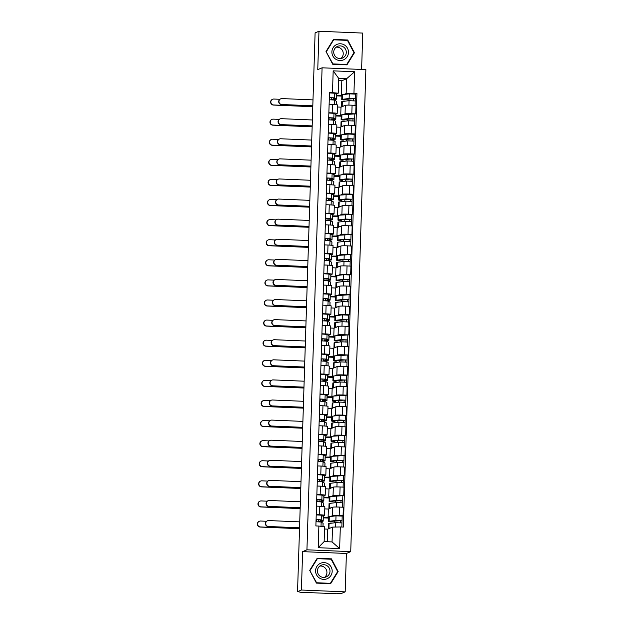 <?xml version="1.0" encoding="UTF-8"?>
<svg xmlns="http://www.w3.org/2000/svg" width="625" height="625" viewBox="0 0 625 625"><rect width="100%" height="100%" fill="white"/><g stroke="black" fill="none" stroke-linecap="round" stroke-linejoin="round"><path stroke-width="0.94" d="M361.609 69.453L362.75 33.078L318.969 31.25L315.102 32.883L297.547 591.664L301.406 590.031L345.188 591.859L346.398 553.469L350.727 551.641L365.875 69.633L322.086 67.805L306.938 549.812L302.609 551.641L301.406 590.031M345.188 591.859L341.328 593.492L336.508 593.75L300.383 592.242L298.203 591.688M318.969 31.25L317.758 69.633L322.086 67.805M298.227 591.688L297.547 591.664M330.555 516.508L332.422 515.719A5.945 0.406 1.8 0 1 339.188 515.586L343.078 515.742L343.344 507.242L339.453 507.078A5.945 0.406 -178.2 0 0 332.688 507.211L328.359 509.047L324.773 508.898M323.297 517.344L328.617 517.32M324.578 515.328L324.844 506.828A5.945 0.406 -178.2 0 0 319.797 506.258L319.531 514.766A5.945 0.406 1.8 0 1 324.578 515.328A5.945 0.406 1.8 0 1 324.508 515.383L322.789 516.109M319.531 514.766L316.227 514.625M328.594 518.078L323.281 517.859M342.188 516.125L343.078 515.742M319.797 506.258L316.492 506.125M331.188 496.414L333.055 495.625A5.945 0.406 1.8 0 1 339.82 495.492L343.711 495.648L343.977 487.148L340.086 486.984A5.945 0.406 -178.2 0 0 333.32 487.117L328.992 488.953L325.406 488.797M323.922 497.25L329.25 497.227M316.859 494.531L320.156 494.664A5.945 0.406 1.8 0 1 325.203 495.234A5.945 0.406 1.8 0 1 325.141 495.289L323.422 496.016M329.227 497.984L323.906 497.766M332.445 501.156L332.422 501.789L331.195 501.828A7.75 0.531 1.8 0 1 329.117 501.398L329.266 496.766A7.75 0.531 1.8 0 1 329.93 496.57L343.711 495.648M325.203 495.234L325.477 486.727A5.945 0.406 -178.2 0 0 320.43 486.164L317.125 486.031M331.82 476.32L333.688 475.523A5.945 0.406 1.8 0 1 340.445 475.391L344.344 475.555L344.609 467.055L340.719 466.891A5.945 0.406 -178.2 0 0 333.953 467.023L329.625 468.859L326.039 468.703M324.555 477.156L329.883 477.133M317.492 474.438L320.789 474.57A5.945 0.406 1.8 0 1 325.836 475.141A5.945 0.406 1.8 0 1 325.773 475.195L324.055 475.922M329.859 477.891L324.539 477.672M333.078 481.062L333.055 481.695L331.828 481.734A7.75 0.531 1.8 0 1 329.75 481.305L329.898 476.664A7.75 0.531 1.8 0 1 330.562 476.477L344.344 475.555M325.836 475.141L326.102 466.633A5.945 0.406 -178.2 0 0 321.055 466.07L317.758 465.938M332.445 456.219L334.312 455.43A5.945 0.406 1.8 0 1 341.078 455.297L344.977 455.461L345.242 446.961L341.352 446.797A5.945 0.406 -178.2 0 0 334.586 446.93L330.258 448.758L326.672 448.609M325.188 457.062L330.516 457.039M318.125 454.344L321.422 454.477A5.945 0.406 1.8 0 1 326.469 455.047A5.945 0.406 1.8 0 1 326.398 455.102L324.688 455.828M330.492 457.797L325.172 457.578M333.703 460.969L333.688 461.602L332.461 461.641A7.75 0.531 1.8 0 1 330.383 461.211L330.531 456.57A7.75 0.531 1.8 0 1 331.195 456.375L344.977 455.461M326.469 455.047L326.734 446.539A5.945 0.406 -178.2 0 0 321.688 445.977L318.391 445.836M333.078 436.125L334.945 435.336A5.945 0.406 1.8 0 1 341.711 435.203L345.609 435.367L345.875 426.867L341.977 426.703A5.945 0.406 -178.2 0 0 335.211 426.836L330.891 428.664L327.305 428.516M325.82 436.969L331.148 436.945M318.75 434.25L322.055 434.383A5.945 0.406 1.8 0 1 327.102 434.945A5.945 0.406 1.8 0 1 327.031 435.008L325.32 435.734M331.125 437.703L325.805 437.484M334.336 440.875L334.32 441.508L333.086 441.547A7.75 0.531 1.8 0 1 331.016 441.117L331.164 436.477A7.75 0.531 1.8 0 1 331.828 436.281L345.609 435.367M327.102 434.945L327.367 426.445A5.945 0.406 -178.2 0 0 322.32 425.883L319.023 425.742M333.711 416.031L335.578 415.242A5.945 0.406 1.8 0 1 342.344 415.109L346.234 415.273L346.508 406.773L342.609 406.609A5.945 0.406 -178.2 0 0 335.844 406.742L331.516 408.57L327.938 408.422M326.453 416.875L331.781 416.852M319.383 414.148L322.688 414.289A5.945 0.406 1.8 0 1 327.734 414.852A5.945 0.406 1.8 0 1 327.664 414.914L325.953 415.641M331.75 417.609L326.438 417.391M345.352 415.648L346.234 415.273M327.734 414.852L328 406.352A5.945 0.406 -178.2 0 0 322.953 405.789L319.648 405.648M334.344 395.938L336.211 395.148A5.945 0.406 1.8 0 1 342.977 395.016L346.867 395.18L347.133 386.68L343.242 386.516A5.945 0.406 -178.2 0 0 336.477 386.648L332.148 388.477L328.562 388.328M327.086 396.781L332.406 396.758M320.016 394.055L323.32 394.195A5.945 0.406 1.8 0 1 328.367 394.758A5.945 0.406 1.8 0 1 328.297 394.82L326.578 395.547M332.383 397.516L327.07 397.289M335.602 400.688L335.578 401.32L334.352 401.359A7.75 0.531 1.8 0 1 332.281 400.93L332.422 396.289A7.75 0.531 1.8 0 1 333.086 396.094L346.867 395.18M328.367 394.758L328.633 386.258A5.945 0.406 -178.2 0 0 323.586 385.695L320.281 385.555M334.977 375.844L336.844 375.055A5.945 0.406 1.8 0 1 343.609 374.922L347.5 375.086L347.766 366.586L343.875 366.422A5.945 0.406 -178.2 0 0 337.109 366.555L332.781 368.383L329.195 368.234M327.711 376.688L333.039 376.664M320.648 373.961L323.945 374.102A5.945 0.406 1.8 0 1 328.992 374.664A5.945 0.406 1.8 0 1 328.93 374.727L327.211 375.453M333.016 377.422L327.695 377.195M346.609 375.461L347.5 375.086M328.992 374.664L329.266 366.164A5.945 0.406 -178.2 0 0 324.219 365.602L320.914 365.461M335.609 355.75L337.477 354.961A5.945 0.406 1.8 0 1 344.234 354.828L348.133 354.992L348.398 346.492L344.508 346.328A5.945 0.406 -178.2 0 0 337.742 346.461L333.414 348.289L329.828 348.141M328.344 356.594L333.672 356.57M321.281 353.867L324.578 354.008A5.945 0.406 1.8 0 1 329.625 354.57A5.945 0.406 1.8 0 1 329.562 354.633L327.844 355.352M333.648 357.328L328.328 357.102M336.867 360.5L336.844 361.125L335.617 361.172A7.75 0.531 1.8 0 1 333.539 360.742L333.688 356.102A7.75 0.531 1.8 0 1 334.352 355.906L348.133 354.992M329.625 354.57L329.891 346.07A5.945 0.406 -178.2 0 0 324.844 345.508L321.547 345.367M336.234 335.656L338.102 334.867A5.945 0.406 1.8 0 1 344.867 334.734L348.766 334.898L349.031 326.398L345.141 326.234A5.945 0.406 -178.2 0 0 338.375 326.367L334.047 328.195L330.461 328.047M328.977 336.492L334.305 336.477M321.914 333.773L325.211 333.914A5.945 0.406 1.8 0 1 330.258 334.477A5.945 0.406 1.8 0 1 330.188 334.539L328.477 335.258M334.281 337.234L328.961 337.008M337.492 340.406L337.477 341.031L336.25 341.078A7.75 0.531 1.8 0 1 334.172 340.641L334.32 336.008A7.75 0.531 1.8 0 1 334.984 335.812L348.766 334.898M330.258 334.477L330.523 325.977A5.945 0.406 -178.2 0 0 325.477 325.414L322.18 325.273M336.867 315.562L338.734 314.773A5.945 0.406 1.8 0 1 345.5 314.641L349.391 314.805L349.664 306.297L345.766 306.141A5.945 0.406 -178.2 0 0 339 306.273L334.672 308.102L331.094 307.953M329.609 316.398L334.938 316.383M322.539 313.68L325.844 313.82A5.945 0.406 1.8 0 1 330.891 314.383A5.945 0.406 1.8 0 1 330.82 314.438L329.109 315.164M334.914 317.141L329.594 316.914M348.508 315.18L349.391 314.805M330.891 314.383L331.156 305.883A5.945 0.406 -178.2 0 0 326.109 305.32L322.812 305.18M337.5 295.469L339.367 294.68A5.945 0.406 1.8 0 1 346.133 294.547L350.023 294.711L350.297 286.203L346.398 286.047A5.945 0.406 -178.2 0 0 339.633 286.172L335.305 288.008L331.727 287.859M330.242 296.305L335.562 296.281M323.172 293.586L326.477 293.727A5.945 0.406 1.8 0 1 331.523 294.289A5.945 0.406 1.8 0 1 331.453 294.344L329.742 295.07M335.539 297.039L330.227 296.82M338.758 300.219L338.742 300.844L337.508 300.883A7.75 0.531 1.8 0 1 335.438 300.453L335.578 295.82A7.75 0.531 1.8 0 1 336.242 295.625L350.023 294.711M331.523 294.289L331.789 285.789A5.945 0.406 -178.2 0 0 326.742 285.219L323.438 285.086M338.133 275.375L340 274.586A5.945 0.406 1.8 0 1 346.766 274.453L350.656 274.609L350.922 266.109L347.031 265.945A5.945 0.406 -178.2 0 0 340.266 266.078L335.938 267.914L332.352 267.766M330.875 276.211L336.195 276.188M323.805 273.492L327.109 273.633A5.945 0.406 1.8 0 1 332.156 274.195A5.945 0.406 1.8 0 1 332.086 274.25L330.367 274.977M336.172 276.945L330.859 276.727M349.766 274.992L350.656 274.609M332.156 274.195L332.422 265.695A5.945 0.406 -178.2 0 0 327.375 265.125L324.07 264.992M338.766 255.281L340.633 254.492A5.945 0.406 1.8 0 1 347.398 254.359L351.289 254.516L351.555 246.016L347.664 245.852A5.945 0.406 -178.2 0 0 340.898 245.984L336.57 247.82L332.984 247.664M331.5 256.117L336.828 256.094M324.438 253.398L327.734 253.531A5.945 0.406 1.8 0 1 332.781 254.102A5.945 0.406 1.8 0 1 332.719 254.156L331 254.883M336.805 256.852L331.484 256.633M340.023 260.023L340 260.656L338.773 260.695A7.75 0.531 1.8 0 1 336.695 260.266L336.844 255.633A7.75 0.531 1.8 0 1 337.508 255.437L351.289 254.516M332.781 254.102L333.055 245.594A5.945 0.406 -178.2 0 0 328.008 245.031L324.703 244.898M339.398 235.188L341.266 234.391A5.945 0.406 1.8 0 1 348.023 234.258L351.922 234.422L352.188 225.922L348.297 225.758A5.945 0.406 -178.2 0 0 341.531 225.891L337.203 227.727L333.617 227.57M332.133 236.023L337.461 236M325.07 233.305L328.367 233.438A5.945 0.406 1.8 0 1 333.414 234.008A5.945 0.406 1.8 0 1 333.352 234.063L331.633 234.789M337.438 236.758L332.117 236.539M340.656 239.93L340.633 240.562L339.406 240.602A7.75 0.531 1.8 0 1 337.328 240.172L337.477 235.531A7.75 0.531 1.8 0 1 338.141 235.344L351.922 234.422M333.414 234.008L333.68 225.5A5.945 0.406 -178.2 0 0 328.633 224.938L325.336 224.805M340.023 215.086L341.891 214.297A5.945 0.406 1.8 0 1 348.656 214.164L352.555 214.328L352.82 205.828L348.922 205.664A5.945 0.406 -178.2 0 0 342.164 205.797L337.836 207.625L334.25 207.477M332.766 215.93L338.094 215.906M325.703 213.211L329 213.344A5.945 0.406 1.8 0 1 334.047 213.914A5.945 0.406 1.8 0 1 333.977 213.969L332.266 214.695M338.07 216.664L332.75 216.445M341.281 219.836L341.266 220.469L340.039 220.508A7.75 0.531 1.8 0 1 337.961 220.078L338.109 215.438A7.75 0.531 1.8 0 1 338.773 215.242L352.555 214.328M334.047 213.914L334.312 205.406A5.945 0.406 -178.2 0 0 329.266 204.844L325.969 204.703M340.656 194.992L342.523 194.203A5.945 0.406 1.8 0 1 349.289 194.07L353.18 194.234L353.453 185.734L349.555 185.57A5.945 0.406 -178.2 0 0 342.789 185.703L338.461 187.531L334.883 187.383M333.398 195.836L338.727 195.812M326.328 193.117L329.633 193.25A5.945 0.406 1.8 0 1 334.68 193.812A5.945 0.406 1.8 0 1 334.609 193.875L332.898 194.602M338.703 196.57L333.383 196.352M341.914 199.742L341.898 200.375L340.664 200.414A7.75 0.531 1.8 0 1 338.594 199.984L338.742 195.344A7.75 0.531 1.8 0 1 339.406 195.148L353.18 194.234M334.68 193.812L334.945 185.312A5.945 0.406 -178.2 0 0 329.898 184.75L326.602 184.609M341.289 174.898L343.156 174.109A5.945 0.406 1.8 0 1 349.922 173.977L353.812 174.141L354.086 165.641L350.188 165.477A5.945 0.406 -178.2 0 0 343.422 165.609L339.094 167.438L335.516 167.289M334.031 175.742L339.352 175.719M326.961 173.016L330.266 173.156A5.945 0.406 1.8 0 1 335.312 173.719A5.945 0.406 1.8 0 1 335.242 173.781L333.531 174.508M339.328 176.477L334.016 176.258M352.93 174.516L353.812 174.141M335.312 173.719L335.578 165.219A5.945 0.406 -178.2 0 0 330.531 164.656L327.227 164.516M341.922 154.805L343.789 154.016A5.945 0.406 1.8 0 1 350.555 153.883L354.445 154.047L354.711 145.547L350.82 145.383A5.945 0.406 -178.2 0 0 344.055 145.516L339.727 147.344L336.141 147.195M334.664 155.648L339.984 155.625M327.594 152.922L330.898 153.062A5.945 0.406 1.8 0 1 335.938 153.625A5.945 0.406 1.8 0 1 335.875 153.688L334.156 154.414M339.961 156.383L334.648 156.156M343.18 159.555L343.156 160.188L341.93 160.227A7.75 0.531 1.8 0 1 339.859 159.797L340 155.156A7.75 0.531 1.8 0 1 340.664 154.961L354.445 154.047M335.938 153.625L336.211 145.125A5.945 0.406 -178.2 0 0 331.164 144.562L327.859 144.422M342.555 134.711L344.422 133.922A5.945 0.406 1.8 0 1 351.188 133.789L355.078 133.953L355.344 125.453L351.453 125.289A5.945 0.406 -178.2 0 0 344.688 125.422L340.359 127.25L336.773 127.102M335.289 135.555L340.617 135.531M328.227 132.828L331.523 132.969A5.945 0.406 1.8 0 1 336.57 133.531A5.945 0.406 1.8 0 1 336.508 133.594L334.789 134.32M340.594 136.289L335.273 136.062M354.188 134.328L355.078 133.953M336.57 133.531L336.844 125.031A5.945 0.406 -178.2 0 0 331.797 124.469L328.492 124.328M343.188 114.617L345.055 113.828A5.945 0.406 1.8 0 1 351.812 113.695L355.711 113.859L355.977 105.359L352.086 105.195A5.945 0.406 -178.2 0 0 345.32 105.328L340.992 107.156L337.406 107.008M335.922 115.461L341.25 115.438M328.859 112.734L332.156 112.875A5.945 0.406 1.8 0 1 337.203 113.437A5.945 0.406 1.8 0 1 337.141 113.5L335.422 114.219M341.227 116.195L335.906 115.969M344.445 119.367L344.422 119.992L343.195 120.039A7.75 0.531 1.8 0 1 341.117 119.609L341.266 114.969A7.75 0.531 1.8 0 1 341.93 114.773L355.711 113.859M337.203 113.437L337.469 104.938A5.945 0.406 -178.2 0 0 332.422 104.375L329.125 104.234M340.727 115.656L340.992 107.156M340.094 135.75L340.359 127.25M339.461 155.844L339.727 147.344M338.828 175.938L339.094 167.438M338.195 196.039L338.461 187.531M337.562 216.133L337.836 207.625M336.938 236.227L337.203 227.727M336.305 256.32L336.57 247.82M335.672 276.414L335.938 267.914M335.039 296.508L335.305 288.008M334.406 316.602L334.672 308.102M333.773 336.695L334.047 328.195M333.148 356.789L333.414 348.289M332.516 376.883L332.781 368.383M331.883 396.977L332.148 388.477M331.25 417.07L331.516 408.57M330.617 437.172L330.891 428.664M329.984 457.266L330.258 448.758M329.359 477.359L329.625 468.859M328.727 497.453L328.992 488.953M328.094 517.547L328.359 509.047M332.523 527.109L340.32 526.961L339.641 548.602L318.195 547.703L318.875 526.062L324.609 526.781L324.141 541.594L332.055 541.922L332.523 527.109L327.727 529.141L324.539 529.008M327.336 541.727L327.727 529.141M336.555 95.359L341.352 95.562L341.82 80.75L346.617 78.727L338.703 78.391L338.234 93.203L329.5 92.359L315.875 525.938L318.875 526.062M332.5 92.484L333.18 70.852L354.625 71.742L353.945 93.383L346.148 93.539L346.617 78.727L354.625 71.742M340.32 526.961L343.32 527.086L356.945 93.508L353.945 93.383M350.727 551.641L306.938 549.812M346.398 553.469L302.609 551.641M317.203 558.25L309.703 570.383L316.422 583.109L330.648 583.703L338.148 571.57L331.43 558.844L317.203 558.25M333.508 39.406L326.008 51.539L332.727 64.266L346.953 64.859L354.453 52.727L347.734 40L333.508 39.406M341.82 80.75L338.633 80.617M341.352 95.562L341.883 95.344M343.812 94.523L346.148 93.539M338.234 93.203L336.055 94.125M345.07 99.273L345.055 99.898L343.828 99.945A7.75 0.531 1.8 0 1 341.75 99.508L341.898 94.875A7.75 0.531 1.8 0 1 342.562 94.68L349.273 93.844L355.453 94.125L356.945 93.508M334.758 520.891L334.695 522.789M341.859 96.102L336.539 95.875M335.391 500.789L335.328 502.695M336.023 480.695L335.961 482.602M336.656 460.602L336.594 462.508M337.281 440.508L337.227 442.414M337.914 420.414L337.859 422.32M338.547 400.32L338.484 402.227M339.18 380.227L339.117 382.125M339.812 360.133L339.75 362.031M340.445 340.039L340.383 341.938M341.07 319.945L341.016 321.844M341.703 299.852L341.648 301.75M342.336 279.758L342.273 281.656M342.969 259.656L342.906 261.562M343.602 239.562L343.539 241.469M344.227 219.469L344.172 221.375M344.859 199.375L344.805 201.281M345.492 179.281L345.43 181.188M346.125 159.188L346.062 161.094M346.758 139.094L346.695 140.992M347.391 119L347.328 120.898M348.016 98.906L347.961 100.805M339.641 548.602L332.055 541.922M318.195 547.703L324.141 541.594M338.703 78.391L333.18 70.852M330.625 559.219L316.977 558.617M330.617 559.188L331.43 558.844M337.5 571.852L338.148 571.57M346.938 40.367L333.281 39.773M346.922 40.344L347.734 40M353.805 53L354.453 52.727M299.547 527.906A6.523 0.453 1.8 0 1 299.492 527.906L268.281 526.602A2.969 2.93 -112.9 0 1 267.219 520.898L267.469 520.797A2.969 2.93 67.1 0 0 268.531 526.492L299.555 527.789M299.742 521.867L268.719 520.57A2.969 2.93 67.1 0 0 267.469 520.797M318.492 519.688L318.445 521.328A6.07 0.422 -178.2 0 0 321.5 521.055A6.07 0.422 -178.2 0 0 321.453 521.008L319.547 519.812L316.07 519.695M318.445 521.328L319.281 521.453A7.75 0.531 -178.2 0 0 323.18 521.109A7.75 0.531 -178.2 0 0 323.125 521.047L321.219 519.852L316.07 519.539M323.18 521.109L323.32 516.477A7.75 0.531 -178.2 0 0 323.273 516.406L321.359 515.211L316.219 514.898M316.414 521.719L316.477 519.711M323.008 526.578L323.109 523.305A7.75 0.531 -178.2 0 0 323.055 523.234L321.148 522.039L316.008 521.727M299.523 528.695L260.188 527.055A2.969 2.93 -112.9 0 1 259.125 521.359L259.383 521.25A2.969 2.93 67.1 0 0 260.445 526.953L299.523 528.586M266.578 521.273L260.633 521.023A2.969 2.93 67.1 0 0 259.383 521.25M329.055 528.578A7.75 0.531 1.8 0 1 328.273 528.32L328.422 523.68A7.75 0.531 1.8 0 1 329.086 523.492L335.797 522.656L341.977 522.938L341.852 527.023M328.273 528.32A7.75 0.531 1.8 0 1 328.938 528.125L330.617 527.914M331.812 521.25L331.789 521.883A6.07 0.422 1.8 0 1 330.164 521.547A6.07 0.422 1.8 0 1 330.688 521.391L340.367 520.695L340.289 522.688M340.352 520.68L342.008 520.781L341.945 522.906M331.789 521.883L330.562 521.922A7.75 0.531 1.8 0 1 328.492 521.492A7.75 0.531 1.8 0 1 329.156 521.297L335.867 520.461L342.008 520.781M328.492 521.492L328.633 516.859A7.75 0.531 1.8 0 1 329.297 516.664L336.016 515.828L342.188 516.109L342.047 520.75M300.18 507.812A6.523 0.453 1.8 0 1 300.125 507.812L268.914 506.508A2.969 2.93 -112.9 0 1 267.852 500.805L268.102 500.703A2.969 2.93 67.1 0 0 269.164 506.398L300.188 507.695M300.367 501.773L269.352 500.477A2.969 2.93 67.1 0 0 268.102 500.703M319.125 499.594L319.078 501.234A6.07 0.422 -178.2 0 0 322.125 500.961A6.07 0.422 -178.2 0 0 322.086 500.914L320.18 499.719L316.703 499.602M319.078 501.234L319.906 501.359A7.75 0.531 -178.2 0 0 323.805 501.016A7.75 0.531 -178.2 0 0 323.758 500.953L321.852 499.758L316.703 499.445M323.805 501.016L323.953 496.383A7.75 0.531 -178.2 0 0 323.898 496.312L321.992 495.117L316.852 494.805M317.047 501.625L317.109 499.617M323.633 506.539L323.742 503.203A7.75 0.531 -178.2 0 0 323.688 503.141L321.781 501.945L316.633 501.633M300.812 487.719A6.523 0.453 1.8 0 1 300.758 487.719L269.547 486.414A2.969 2.93 -112.9 0 1 268.477 480.711L268.734 480.609A2.969 2.93 67.1 0 0 269.797 486.305L300.812 487.602M301 481.672L269.984 480.383A2.969 2.93 67.1 0 0 268.734 480.609M319.758 479.5L319.703 481.141A6.07 0.422 -178.2 0 0 322.758 480.867A6.07 0.422 -178.2 0 0 322.719 480.82L320.812 479.625L317.328 479.508M319.703 481.141L320.539 481.266A7.75 0.531 -178.2 0 0 324.438 480.922A7.75 0.531 -178.2 0 0 324.391 480.859L322.477 479.664L317.336 479.352M324.438 480.922L324.586 476.289A7.75 0.531 -178.2 0 0 324.531 476.219L322.625 475.023L317.484 474.711M317.68 481.531L317.742 479.523M324.266 486.445L324.367 483.109A7.75 0.531 -178.2 0 0 324.32 483.047L322.414 481.852L317.266 481.539M327.805 578.422A8.398 8.281 67.1 0 0 331.203 567.109A8.398 8.281 67.1 0 0 319.969 563.57A8.398 8.281 67.1 0 0 316.57 574.883A8.398 8.281 67.1 0 0 327.805 578.422M326.68 576.688A6.359 6.273 67.1 0 0 329.375 568.375A6.359 6.273 67.1 0 0 320.742 565.445A6.359 6.273 67.1 0 0 318.047 573.766A6.359 6.273 67.1 0 0 326.68 576.688M324.57 577.359A6.359 6.273 67.1 0 0 319.797 566.07M310.109 570.422L317.375 558.664L331.156 559.234L337.672 571.57L330.398 583.328L316.617 582.75L309.789 570.555M330.398 583.328L316.422 583.102M316.797 558.906L317.375 558.664M344.117 59.57A8.398 8.281 67.1 0 0 347.508 48.258A8.398 8.281 67.1 0 0 336.273 44.719A8.398 8.281 67.1 0 0 332.875 56.031A8.398 8.281 67.1 0 0 344.117 59.57M342.984 57.844A6.359 6.273 67.1 0 0 345.68 49.523A6.359 6.273 67.1 0 0 337.047 46.602A6.359 6.273 67.1 0 0 334.352 54.914A6.359 6.273 67.1 0 0 342.984 57.844M340.875 58.516A6.359 6.273 67.1 0 0 336.102 47.219M326.414 51.57L333.68 39.812L347.461 40.391L353.977 52.719L346.703 64.477L332.922 63.906L326.094 51.703M346.703 64.477L332.727 64.258M333.102 40.055L333.68 39.812M300.156 508.602L260.82 506.961A2.969 2.93 -112.9 0 1 259.758 501.266L260.008 501.156A2.969 2.93 67.1 0 0 261.078 506.852L300.156 508.484M267.211 501.18L261.258 500.93A2.969 2.93 67.1 0 0 260.008 501.156M329.68 508.484A7.75 0.531 1.8 0 1 328.906 508.227L329.055 503.586A7.75 0.531 1.8 0 1 329.719 503.391L336.43 502.555L342.609 502.844L342.469 507.211M328.906 508.227A7.75 0.531 1.8 0 1 329.57 508.031L331.25 507.82M332.422 501.789A6.07 0.422 1.8 0 1 330.797 501.453A6.07 0.422 1.8 0 1 331.32 501.297L341 500.602L340.922 502.594M329.117 501.398A7.75 0.531 1.8 0 1 329.781 501.203L336.5 500.367L342.68 500.656L342.57 502.805M340.984 500.586L342.641 500.688M300.789 488.508L261.453 486.867A2.969 2.93 -112.9 0 1 260.391 481.172L260.641 481.062A2.969 2.93 67.1 0 0 261.703 486.758L300.789 488.391M267.844 481.086L261.891 480.836A2.969 2.93 67.1 0 0 260.641 481.062M330.312 488.391A7.75 0.531 1.8 0 1 329.539 488.133L329.68 483.492A7.75 0.531 1.8 0 1 330.344 483.297L337.062 482.461L343.242 482.75L343.102 487.117M329.539 488.133A7.75 0.531 1.8 0 1 330.203 487.937L331.883 487.727M333.055 481.695A6.07 0.422 1.8 0 1 331.43 481.359A6.07 0.422 1.8 0 1 331.953 481.203L341.633 480.508L341.547 482.5M329.75 481.305A7.75 0.531 1.8 0 1 330.414 481.109L337.133 480.273L343.305 480.555L343.203 482.711M341.609 480.492L343.273 480.594M301.445 467.625A6.523 0.453 1.8 0 1 301.391 467.617L270.18 466.32A2.969 2.93 -112.9 0 1 269.109 460.617L269.367 460.508A2.969 2.93 67.1 0 0 270.43 466.211L301.445 467.508M301.633 461.578L270.617 460.281A2.969 2.93 67.1 0 0 269.367 460.508M320.391 459.406L320.336 461.039A6.07 0.422 -178.2 0 0 323.391 460.773A6.07 0.422 -178.2 0 0 323.352 460.727L321.445 459.531L317.961 459.414M320.336 461.039L321.172 461.172A7.75 0.531 -178.2 0 0 325.07 460.828A7.75 0.531 -178.2 0 0 325.016 460.766L323.109 459.57L317.969 459.258M325.07 460.828L325.219 456.187A7.75 0.531 -178.2 0 0 325.164 456.125L323.258 454.93L318.109 454.617M318.312 461.438L318.375 459.43M324.898 466.352L325 463.016A7.75 0.531 -178.2 0 0 324.953 462.953L323.039 461.758L317.898 461.445M302.078 447.531A6.523 0.453 1.8 0 1 302.016 447.523L270.805 446.227A2.969 2.93 -112.9 0 1 269.742 440.523L269.992 440.414A2.969 2.93 67.1 0 0 271.062 446.117L302.078 447.414M302.266 441.484L271.242 440.188A2.969 2.93 67.1 0 0 269.992 440.414M321.023 439.313L320.969 440.945A6.07 0.422 -178.2 0 0 324.023 440.68A6.07 0.422 -178.2 0 0 323.984 440.633L322.078 439.438L318.594 439.32M320.969 440.945L321.805 441.078A7.75 0.531 -178.2 0 0 325.703 440.734A7.75 0.531 -178.2 0 0 325.648 440.672L323.742 439.477L318.602 439.156M325.703 440.734L325.844 436.094A7.75 0.531 -178.2 0 0 325.797 436.031L323.891 434.836L318.742 434.523M318.938 441.344L319.008 439.336M325.531 446.258L325.633 442.922A7.75 0.531 -178.2 0 0 325.578 442.859L323.672 441.664L318.531 441.352M302.703 427.438A6.523 0.453 1.8 0 1 302.648 427.43L271.438 426.125A2.969 2.93 -112.9 0 1 270.375 420.43L270.625 420.32A2.969 2.93 67.1 0 0 271.688 426.023L302.711 427.32M302.898 421.391L271.875 420.094A2.969 2.93 67.1 0 0 270.625 420.32M321.656 419.219L321.602 420.852A6.07 0.422 -178.2 0 0 324.656 420.586A6.07 0.422 -178.2 0 0 324.617 420.539L322.703 419.344L319.227 419.227M321.602 420.852L322.438 420.984A7.75 0.531 -178.2 0 0 326.336 420.641A7.75 0.531 -178.2 0 0 326.281 420.578L324.375 419.375L319.227 419.062M326.336 420.641L326.477 416A7.75 0.531 -178.2 0 0 326.43 415.938L324.523 414.742L319.375 414.43M319.57 421.25L319.633 419.242M326.156 426.164L326.266 422.828A7.75 0.531 -178.2 0 0 326.211 422.766L324.305 421.57L319.164 421.258M301.422 468.414L262.086 466.773A2.969 2.93 -112.9 0 1 261.023 461.07L261.273 460.969A2.969 2.93 67.1 0 0 262.336 466.664L301.422 468.297M268.477 460.992L262.523 460.742A2.969 2.93 67.1 0 0 261.273 460.969M330.945 468.297A7.75 0.531 1.8 0 1 330.172 468.039L330.312 463.398A7.75 0.531 1.8 0 1 330.977 463.203L337.695 462.367L343.867 462.656L343.734 467.016M330.172 468.039A7.75 0.531 1.8 0 1 330.836 467.844L332.516 467.633M333.688 461.602A6.07 0.422 1.8 0 1 332.062 461.266A6.07 0.422 1.8 0 1 332.586 461.109L342.258 460.414L342.18 462.406M330.383 461.211A7.75 0.531 1.8 0 1 331.047 461.016L337.758 460.18L343.938 460.461L343.836 462.617M342.242 460.391L343.906 460.492M302.047 448.32L262.719 446.68A2.969 2.93 -112.9 0 1 261.656 440.977L261.906 440.875A2.969 2.93 67.1 0 0 262.969 446.57L302.055 448.203M269.109 440.898L263.156 440.648A2.969 2.93 67.1 0 0 261.906 440.875M331.578 448.203A7.75 0.531 1.8 0 1 330.797 447.945L330.945 443.305A7.75 0.531 1.8 0 1 331.609 443.109L338.32 442.273L344.5 442.562L344.367 446.922M330.797 447.945A7.75 0.531 1.8 0 1 331.461 447.75L333.148 447.539M334.32 441.508A6.07 0.422 1.8 0 1 332.695 441.172A6.07 0.422 1.8 0 1 333.211 441.016L342.891 440.32L342.812 442.312M342.875 440.297L344.531 440.398L344.469 442.523M331.016 441.117A7.75 0.531 1.8 0 1 331.68 440.922L338.391 440.086L344.531 440.398M302.68 428.227L263.352 426.586A2.969 2.93 -112.9 0 1 262.281 420.883L262.539 420.781A2.969 2.93 67.1 0 0 263.602 426.477L302.688 428.109M269.734 420.797L263.789 420.555A2.969 2.93 67.1 0 0 262.539 420.781M332.211 428.109A7.75 0.531 1.8 0 1 331.43 427.852L331.578 423.211A7.75 0.531 1.8 0 1 332.242 423.016L338.953 422.18L345.133 422.461L345 426.828M331.43 427.852A7.75 0.531 1.8 0 1 332.094 427.656L333.773 427.445M334.969 420.781L334.953 421.414A6.07 0.422 1.8 0 1 333.328 421.078A6.07 0.422 1.8 0 1 333.844 420.922L343.523 420.219L343.445 422.219M343.508 420.203L345.164 420.305L345.102 422.43M334.953 421.414L333.719 421.453A7.75 0.531 1.8 0 1 331.648 421.023A7.75 0.531 1.8 0 1 332.312 420.828L339.023 419.992L345.164 420.305M331.648 421.023L331.789 416.383A7.75 0.531 1.8 0 1 332.453 416.188L339.172 415.352L345.352 415.641L345.203 420.273M303.336 407.344A6.523 0.453 1.8 0 1 303.281 407.336L272.07 406.031A2.969 2.93 -112.9 0 1 271.008 400.336L271.258 400.227A2.969 2.93 67.1 0 0 272.32 405.93L303.344 407.227M303.531 401.297L272.508 400A2.969 2.93 67.1 0 0 271.258 400.227M322.281 399.125L322.234 400.758A6.07 0.422 -178.2 0 0 325.289 400.492A6.07 0.422 -178.2 0 0 325.242 400.445L323.336 399.242L319.859 399.125M322.234 400.758L323.07 400.883A7.75 0.531 -178.2 0 0 326.961 400.547A7.75 0.531 -178.2 0 0 326.914 400.484L325.008 399.281L319.859 398.969M326.961 400.547L327.109 395.906A7.75 0.531 -178.2 0 0 327.062 395.844L325.148 394.648L320.008 394.336M320.203 401.156L320.266 399.148M326.789 406.062L326.898 402.734A7.75 0.531 -178.2 0 0 326.844 402.672L324.938 401.477L319.797 401.164M303.312 408.133L263.977 406.492A2.969 2.93 -112.9 0 1 262.914 400.789L263.172 400.688A2.969 2.93 67.1 0 0 264.234 406.383L303.312 408.016M270.367 400.703L264.422 400.461A2.969 2.93 67.1 0 0 263.172 400.688M332.844 408.016A7.75 0.531 1.8 0 1 332.062 407.758L332.211 403.117A7.75 0.531 1.8 0 1 332.875 402.922L339.586 402.086L345.766 402.367L345.625 406.734M332.062 407.758A7.75 0.531 1.8 0 1 332.727 407.562L334.406 407.352M335.578 401.32A6.07 0.422 1.8 0 1 333.953 400.977A6.07 0.422 1.8 0 1 334.477 400.828L344.156 400.125L344.078 402.117M332.281 400.93A7.75 0.531 1.8 0 1 332.945 400.734L339.656 399.898L345.836 400.18L345.734 402.336M344.141 400.109L345.797 400.211M303.969 387.242A6.523 0.453 1.8 0 1 303.914 387.242L272.703 385.938A2.969 2.93 -112.9 0 1 271.641 380.242L271.891 380.133A2.969 2.93 67.1 0 0 272.953 385.836L303.969 387.125M304.156 381.203L273.141 379.906A2.969 2.93 67.1 0 0 271.891 380.133M322.914 379.031L322.867 380.664A6.07 0.422 -178.2 0 0 325.914 380.398A6.07 0.422 -178.2 0 0 325.875 380.344L323.969 379.148L320.492 379.031M322.867 380.664L323.695 380.789A7.75 0.531 -178.2 0 0 327.594 380.453A7.75 0.531 -178.2 0 0 327.547 380.383L325.641 379.188L320.492 378.875M327.594 380.453L327.742 375.812A7.75 0.531 -178.2 0 0 327.688 375.75L325.781 374.555L320.641 374.242M320.836 381.062L320.898 379.055M327.422 385.969L327.531 382.641A7.75 0.531 -178.2 0 0 327.477 382.578L325.57 381.383L320.422 381.062M303.945 388.039L264.609 386.398A2.969 2.93 -112.9 0 1 263.547 380.695L263.797 380.586A2.969 2.93 67.1 0 0 264.867 386.289L303.945 387.922M271 380.609L265.047 380.359A2.969 2.93 67.1 0 0 263.797 380.586M333.469 387.922A7.75 0.531 1.8 0 1 332.695 387.656L332.844 383.023A7.75 0.531 1.8 0 1 333.508 382.828L340.219 381.992L346.398 382.273L346.258 386.641M332.695 387.656A7.75 0.531 1.8 0 1 333.359 387.469L335.039 387.258M336.234 380.594L336.211 381.227A6.07 0.422 1.8 0 1 334.586 380.883A6.07 0.422 1.8 0 1 335.109 380.734L344.789 380.031L344.711 382.023M336.211 381.227L334.984 381.266A7.75 0.531 1.8 0 1 332.906 380.836A7.75 0.531 1.8 0 1 333.57 380.641L340.289 379.805L346.469 380.086L346.359 382.242M332.906 380.836L333.055 376.195A7.75 0.531 1.8 0 1 333.719 376L340.43 375.164L346.609 375.445L346.469 380.086M344.773 380.016L346.43 380.117M304.602 367.148A6.523 0.453 1.8 0 1 304.547 367.148L273.336 365.844A2.969 2.93 -112.9 0 1 272.266 360.148L272.523 360.039A2.969 2.93 67.1 0 0 273.586 365.742L304.602 367.031M304.789 361.109L273.773 359.812A2.969 2.93 67.1 0 0 272.523 360.039M323.547 358.938L323.492 360.57A6.07 0.422 -178.2 0 0 326.547 360.305A6.07 0.422 -178.2 0 0 326.508 360.25L324.602 359.055L321.117 358.938M323.492 360.57L324.328 360.695A7.75 0.531 -178.2 0 0 328.227 360.359A7.75 0.531 -178.2 0 0 328.18 360.289L326.266 359.094L321.125 358.781M328.227 360.359L328.375 355.719A7.75 0.531 -178.2 0 0 328.32 355.656L326.414 354.461L321.273 354.148M321.469 360.969L321.531 358.953M328.055 365.875L328.156 362.547A7.75 0.531 -178.2 0 0 328.109 362.484L326.203 361.289L321.055 360.969M304.578 367.945L265.242 366.305A2.969 2.93 -112.9 0 1 264.18 360.602L264.43 360.492A2.969 2.93 67.1 0 0 265.492 366.195L304.578 367.828M271.633 360.516L265.68 360.266A2.969 2.93 67.1 0 0 264.43 360.492M334.102 367.828A7.75 0.531 1.8 0 1 333.328 367.562L333.469 362.93A7.75 0.531 1.8 0 1 334.133 362.734L340.852 361.898L347.031 362.18L346.891 366.547M333.328 367.562A7.75 0.531 1.8 0 1 333.992 367.367L335.672 367.164M336.844 361.125A6.07 0.422 1.8 0 1 335.219 360.789A6.07 0.422 1.8 0 1 335.742 360.641L345.422 359.938L345.336 361.93M333.539 360.742A7.75 0.531 1.8 0 1 334.203 360.547L340.914 359.711L347.094 359.992L346.992 362.148M345.398 359.922L347.062 360.023M305.234 347.055A6.523 0.453 1.8 0 1 305.172 347.055L273.969 345.75A2.969 2.93 -112.9 0 1 272.898 340.055L273.156 339.945A2.969 2.93 67.1 0 0 274.219 345.641L305.234 346.938M305.422 341.016L274.406 339.719A2.969 2.93 67.1 0 0 273.156 339.945M324.18 338.844L324.125 340.477A6.07 0.422 -178.2 0 0 327.18 340.211A6.07 0.422 -178.2 0 0 327.141 340.156L325.234 338.961L321.75 338.844M324.125 340.477L324.961 340.602A7.75 0.531 -178.2 0 0 328.859 340.266A7.75 0.531 -178.2 0 0 328.805 340.195L326.898 339L321.758 338.688M328.859 340.266L329.008 335.625A7.75 0.531 -178.2 0 0 328.953 335.562L327.047 334.367L321.898 334.047M322.102 340.875L322.164 338.859M328.688 345.781L328.789 342.453A7.75 0.531 -178.2 0 0 328.742 342.391L326.828 341.188L321.688 340.875M305.203 347.852L265.875 346.203A2.969 2.93 -112.9 0 1 264.812 340.508L265.062 340.398A2.969 2.93 67.1 0 0 266.125 346.102L305.211 347.734M272.266 340.422L266.312 340.172A2.969 2.93 67.1 0 0 265.062 340.398M334.734 347.727A7.75 0.531 1.8 0 1 333.961 347.469L334.102 342.836A7.75 0.531 1.8 0 1 334.766 342.641L341.484 341.805L347.656 342.086L347.523 346.453M333.961 347.469A7.75 0.531 1.8 0 1 334.625 347.273L336.305 347.07M337.477 341.031A6.07 0.422 1.8 0 1 335.852 340.695A6.07 0.422 1.8 0 1 336.375 340.547L346.047 339.844L345.969 341.836M334.172 340.641A7.75 0.531 1.8 0 1 334.836 340.453L341.547 339.609L347.727 339.898L347.625 342.055M346.031 339.828L347.695 339.93M305.867 326.961A6.523 0.453 1.8 0 1 305.805 326.961L274.594 325.656A2.969 2.93 -112.9 0 1 273.531 319.961L273.781 319.852A2.969 2.93 67.1 0 0 274.852 325.547L305.867 326.844M306.055 320.922L275.031 319.625A2.969 2.93 67.1 0 0 273.781 319.852M324.812 318.742L324.758 320.383A6.07 0.422 -178.2 0 0 327.812 320.117A6.07 0.422 -178.2 0 0 327.773 320.062L325.867 318.867L322.383 318.75M324.758 320.383L325.594 320.508A7.75 0.531 -178.2 0 0 329.492 320.164A7.75 0.531 -178.2 0 0 329.438 320.102L327.531 318.906L322.391 318.594M329.492 320.164L329.633 315.531A7.75 0.531 -178.2 0 0 329.586 315.469L327.68 314.273L322.531 313.953M322.727 320.781L322.797 318.766M329.32 325.688L329.422 322.359A7.75 0.531 -178.2 0 0 329.367 322.289L327.461 321.094L322.32 320.781M305.836 327.758L266.508 326.109A2.969 2.93 -112.9 0 1 265.445 320.414L265.695 320.305A2.969 2.93 67.1 0 0 266.758 326.008L305.844 327.641M272.898 320.328L266.945 320.078A2.969 2.93 67.1 0 0 265.695 320.305M335.367 327.633A7.75 0.531 1.8 0 1 334.586 327.375L334.734 322.742A7.75 0.531 1.8 0 1 335.398 322.547L342.109 321.711L348.289 321.992L348.156 326.359M334.586 327.375A7.75 0.531 1.8 0 1 335.25 327.18L336.938 326.969M338.125 320.312L338.109 320.938A6.07 0.422 1.8 0 1 336.484 320.602A6.07 0.422 1.8 0 1 337 320.453L346.68 319.75L346.602 321.742M346.664 319.734L348.32 319.836L348.258 321.961M338.109 320.938L336.875 320.977A7.75 0.531 1.8 0 1 334.805 320.547A7.75 0.531 1.8 0 1 335.469 320.352L342.18 319.516L348.32 319.836M334.805 320.547L334.953 315.914A7.75 0.531 1.8 0 1 335.617 315.719L342.328 314.883L348.508 315.164L348.359 319.805M306.492 306.867A6.523 0.453 1.8 0 1 306.438 306.867L275.227 305.562A2.969 2.93 -112.9 0 1 274.164 299.859L274.414 299.758A2.969 2.93 67.1 0 0 275.477 305.453L306.5 306.75M306.688 300.828L275.664 299.531A2.969 2.93 67.1 0 0 274.414 299.758M325.445 298.648L325.391 300.289A6.07 0.422 -178.2 0 0 328.445 300.023A6.07 0.422 -178.2 0 0 328.406 299.969L326.492 298.773L323.016 298.656M325.391 300.289L326.227 300.414A7.75 0.531 -178.2 0 0 330.125 300.07A7.75 0.531 -178.2 0 0 330.07 300.008L328.164 298.812L323.016 298.5M330.125 300.07L330.266 295.438A7.75 0.531 -178.2 0 0 330.219 295.375L328.312 294.172L323.164 293.859M323.359 300.68L323.422 298.672M329.945 305.594L330.055 302.266A7.75 0.531 -178.2 0 0 330 302.195L328.094 301L322.953 300.688M306.469 307.664L267.141 306.016A2.969 2.93 -112.9 0 1 266.07 300.32L266.328 300.211A2.969 2.93 67.1 0 0 267.391 305.914L306.477 307.547M273.523 300.234L267.578 299.984A2.969 2.93 67.1 0 0 266.328 300.211M336 307.539A7.75 0.531 1.8 0 1 335.219 307.281L335.367 302.648A7.75 0.531 1.8 0 1 336.031 302.453L342.742 301.617L348.922 301.898L348.789 306.266M335.219 307.281A7.75 0.531 1.8 0 1 335.883 307.086L337.562 306.875M338.742 300.844A6.07 0.422 1.8 0 1 337.117 300.508A6.07 0.422 1.8 0 1 337.633 300.352L347.312 299.656L347.234 301.648M335.438 300.453A7.75 0.531 1.8 0 1 336.102 300.258L342.812 299.422L348.992 299.711L348.891 301.867M347.297 299.641L348.953 299.742M307.125 286.773A6.523 0.453 1.8 0 1 307.07 286.773L275.859 285.469A2.969 2.93 -112.9 0 1 274.797 279.766L275.047 279.664A2.969 2.93 67.1 0 0 276.109 285.359L307.133 286.656M307.312 280.734L276.297 279.438A2.969 2.93 67.1 0 0 275.047 279.664M326.07 278.555L326.023 280.195A6.07 0.422 -178.2 0 0 329.078 279.93A6.07 0.422 -178.2 0 0 329.031 279.875L327.125 278.68L323.648 278.562M326.023 280.195L326.859 280.32A7.75 0.531 -178.2 0 0 330.75 279.977A7.75 0.531 -178.2 0 0 330.703 279.914L328.797 278.719L323.648 278.406M330.75 279.977L330.898 275.344A7.75 0.531 -178.2 0 0 330.852 275.273L328.938 274.078L323.797 273.766M323.992 280.586L324.055 278.578M330.578 285.5L330.688 282.172A7.75 0.531 -178.2 0 0 330.633 282.102L328.727 280.906L323.578 280.594M307.102 287.562L267.766 285.922A2.969 2.93 -112.9 0 1 266.703 280.227L266.953 280.117A2.969 2.93 67.1 0 0 268.023 285.82L307.102 287.453M274.156 280.141L268.211 279.891A2.969 2.93 67.1 0 0 266.953 280.117M336.633 287.445A7.75 0.531 1.8 0 1 335.852 287.188L336 282.547A7.75 0.531 1.8 0 1 336.664 282.359L343.375 281.523L349.555 281.805L349.414 286.172M335.852 287.188A7.75 0.531 1.8 0 1 336.516 286.992L338.195 286.781M339.391 280.117L339.367 280.75A6.07 0.422 1.8 0 1 337.742 280.414A6.07 0.422 1.8 0 1 338.266 280.258L347.945 279.562L347.867 281.555M347.93 279.547L349.586 279.648L349.523 281.773M339.367 280.75L338.141 280.789A7.75 0.531 1.8 0 1 336.07 280.359A7.75 0.531 1.8 0 1 336.734 280.164L343.445 279.328L349.586 279.648M336.07 280.359L336.211 275.727A7.75 0.531 1.8 0 1 336.875 275.531L343.586 274.695L349.766 274.977L349.625 279.617M307.758 266.68A6.523 0.453 1.8 0 1 307.703 266.68L276.492 265.375A2.969 2.93 -112.9 0 1 275.43 259.672L275.68 259.57A2.969 2.93 67.1 0 0 276.742 265.266L307.758 266.562M307.945 260.641L276.93 259.344A2.969 2.93 67.1 0 0 275.68 259.57M326.703 258.461L326.656 260.102A6.07 0.422 -178.2 0 0 329.703 259.828A6.07 0.422 -178.2 0 0 329.664 259.781L327.758 258.586L324.281 258.469M326.656 260.102L327.484 260.227A7.75 0.531 -178.2 0 0 331.383 259.883A7.75 0.531 -178.2 0 0 331.336 259.82L329.43 258.625L324.281 258.312M331.383 259.883L331.531 255.25A7.75 0.531 -178.2 0 0 331.477 255.18L329.57 253.984L324.43 253.672M324.625 260.492L324.688 258.484M331.211 265.406L331.32 262.07A7.75 0.531 -178.2 0 0 331.266 262.008L329.359 260.812L324.211 260.5M307.734 267.469L268.398 265.828A2.969 2.93 -112.9 0 1 267.336 260.133L267.586 260.023A2.969 2.93 67.1 0 0 268.656 265.719L307.734 267.352M274.789 260.047L268.836 259.797A2.969 2.93 67.1 0 0 267.586 260.023M337.258 267.352A7.75 0.531 1.8 0 1 336.484 267.094L336.633 262.453A7.75 0.531 1.8 0 1 337.297 262.258L344.008 261.422L350.188 261.711L350.047 266.078M336.484 267.094A7.75 0.531 1.8 0 1 337.148 266.898L338.828 266.688M340 260.656A6.07 0.422 1.8 0 1 338.375 260.32A6.07 0.422 1.8 0 1 338.898 260.164L348.578 259.469L348.5 261.461M336.695 260.266A7.75 0.531 1.8 0 1 337.359 260.07L344.078 259.234L350.258 259.523L350.148 261.672M348.562 259.453L350.219 259.555M308.391 246.586A6.523 0.453 1.8 0 1 308.336 246.586L277.125 245.281A2.969 2.93 -112.9 0 1 276.055 239.578L276.312 239.477A2.969 2.93 67.1 0 0 277.375 245.172L308.391 246.469M308.578 240.539L277.562 239.25A2.969 2.93 67.1 0 0 276.312 239.477M327.336 238.367L327.281 240.008A6.07 0.422 -178.2 0 0 330.336 239.734A6.07 0.422 -178.2 0 0 330.297 239.688L328.391 238.492L324.906 238.375M327.281 240.008L328.117 240.133A7.75 0.531 -178.2 0 0 332.016 239.789A7.75 0.531 -178.2 0 0 331.969 239.727L330.055 238.531L324.914 238.219M332.016 239.789L332.164 235.156A7.75 0.531 -178.2 0 0 332.109 235.086L330.203 233.891L325.062 233.578M325.258 240.398L325.32 238.391M331.844 245.312L331.945 241.977A7.75 0.531 -178.2 0 0 331.898 241.914L329.992 240.719L324.844 240.406M308.367 247.375L269.031 245.734A2.969 2.93 -112.9 0 1 267.969 240.039L268.219 239.93A2.969 2.93 67.1 0 0 269.281 245.625L308.367 247.258M275.422 239.953L269.469 239.703A2.969 2.93 67.1 0 0 268.219 239.93M337.891 247.258A7.75 0.531 1.8 0 1 337.117 247L337.258 242.359A7.75 0.531 1.8 0 1 337.922 242.164L344.641 241.328L350.82 241.617L350.68 245.984M337.117 247A7.75 0.531 1.8 0 1 337.781 246.805L339.461 246.594M340.633 240.562A6.07 0.422 1.8 0 1 339.008 240.227A6.07 0.422 1.8 0 1 339.531 240.07L349.211 239.375L349.125 241.367M337.328 240.172A7.75 0.531 1.8 0 1 337.992 239.977L344.703 239.141L350.883 239.422L350.781 241.578M349.188 239.359L350.852 239.461M309.023 226.492A6.523 0.453 1.8 0 1 308.961 226.484L277.75 225.188A2.969 2.93 -112.9 0 1 276.688 219.484L276.945 219.375A2.969 2.93 67.1 0 0 278.008 225.078L309.023 226.375M309.211 220.445L278.195 219.156A2.969 2.93 67.1 0 0 276.945 219.375M327.969 218.273L327.914 219.906A6.07 0.422 -178.2 0 0 330.969 219.641A6.07 0.422 -178.2 0 0 330.93 219.594L329.023 218.398L325.539 218.281M327.914 219.906L328.75 220.039A7.75 0.531 -178.2 0 0 332.648 219.695A7.75 0.531 -178.2 0 0 332.594 219.633L330.688 218.438L325.547 218.125M332.648 219.695L332.797 215.055A7.75 0.531 -178.2 0 0 332.742 214.992L330.836 213.797L325.688 213.484M325.891 220.305L325.953 218.297M332.477 225.219L332.578 221.883A7.75 0.531 -178.2 0 0 332.531 221.82L330.617 220.625L325.477 220.312M308.992 227.281L269.664 225.641A2.969 2.93 -112.9 0 1 268.602 219.938L268.852 219.836A2.969 2.93 67.1 0 0 269.914 225.531L309 227.164M276.055 219.859L270.102 219.609A2.969 2.93 67.1 0 0 268.852 219.836M338.523 227.164A7.75 0.531 1.8 0 1 337.75 226.906L337.891 222.266A7.75 0.531 1.8 0 1 338.555 222.07L345.273 221.234L351.445 221.523L351.312 225.883M337.75 226.906A7.75 0.531 1.8 0 1 338.414 226.711L340.094 226.5M341.266 220.469A6.07 0.422 1.8 0 1 339.641 220.133A6.07 0.422 1.8 0 1 340.164 219.977L349.836 219.281L349.758 221.273M337.961 220.078A7.75 0.531 1.8 0 1 338.625 219.883L345.336 219.047L351.516 219.328L351.414 221.484M349.82 219.266L351.484 219.359M309.656 206.398A6.523 0.453 1.8 0 1 309.594 206.391L278.383 205.094A2.969 2.93 -112.9 0 1 277.32 199.391L277.57 199.281A2.969 2.93 67.1 0 0 278.641 204.984L309.656 206.281M309.844 200.352L278.82 199.055A2.969 2.93 67.1 0 0 277.57 199.281M328.602 198.18L328.547 199.812A6.07 0.422 -178.2 0 0 331.602 199.547A6.07 0.422 -178.2 0 0 331.562 199.5L329.656 198.305L326.172 198.188M328.547 199.812L329.383 199.945A7.75 0.531 -178.2 0 0 333.281 199.602A7.75 0.531 -178.2 0 0 333.227 199.539L331.32 198.344L326.18 198.023M333.281 199.602L333.422 194.961A7.75 0.531 -178.2 0 0 333.375 194.898L331.469 193.703L326.32 193.391M326.516 200.211L326.578 198.203M333.109 205.125L333.211 201.789A7.75 0.531 -178.2 0 0 333.156 201.727L331.25 200.531L326.109 200.219M309.625 207.188L270.297 205.547A2.969 2.93 -112.9 0 1 269.234 199.844L269.484 199.742A2.969 2.93 67.1 0 0 270.547 205.437L309.633 207.07M276.688 199.766L270.734 199.516A2.969 2.93 67.1 0 0 269.484 199.742M339.156 207.07A7.75 0.531 1.8 0 1 338.375 206.813L338.523 202.172A7.75 0.531 1.8 0 1 339.188 201.977L345.898 201.141L352.078 201.43L351.945 205.789M338.375 206.813A7.75 0.531 1.8 0 1 339.039 206.617L340.727 206.406M341.898 200.375A6.07 0.422 1.8 0 1 340.273 200.039A6.07 0.422 1.8 0 1 340.789 199.883L350.469 199.188L350.391 201.18M350.453 199.164L352.109 199.266L352.047 201.391M338.594 199.984A7.75 0.531 1.8 0 1 339.258 199.789L345.969 198.953L352.109 199.266M310.281 186.305A6.523 0.453 1.8 0 1 310.227 186.297L279.016 184.992A2.969 2.93 -112.9 0 1 277.953 179.297L278.203 179.188A2.969 2.93 67.1 0 0 279.266 184.891L310.289 186.188M310.477 180.258L279.453 178.961A2.969 2.93 67.1 0 0 278.203 179.188M329.227 178.086L329.18 179.719A6.07 0.422 -178.2 0 0 332.234 179.453A6.07 0.422 -178.2 0 0 332.195 179.406L330.281 178.211L326.805 178.094M329.18 179.719L330.016 179.852A7.75 0.531 -178.2 0 0 333.914 179.508A7.75 0.531 -178.2 0 0 333.859 179.445L331.953 178.242L326.805 177.93M333.914 179.508L334.055 174.867A7.75 0.531 -178.2 0 0 334.008 174.805L332.094 173.609L326.953 173.297M327.148 180.117L327.211 178.109M333.734 185.031L333.844 181.695A7.75 0.531 -178.2 0 0 333.789 181.633L331.883 180.438L326.742 180.125M310.258 187.094L270.93 185.453A2.969 2.93 -112.9 0 1 269.859 179.75L270.117 179.648A2.969 2.93 67.1 0 0 271.18 185.344L310.266 186.977M277.312 179.664L271.367 179.422A2.969 2.93 67.1 0 0 270.117 179.648M339.789 186.977A7.75 0.531 1.8 0 1 339.008 186.719L339.156 182.078A7.75 0.531 1.8 0 1 339.82 181.883L346.531 181.047L352.711 181.328L352.578 185.695M339.008 186.719A7.75 0.531 1.8 0 1 339.672 186.523L341.352 186.312M342.547 179.648L342.531 180.281A6.07 0.422 1.8 0 1 340.906 179.945A6.07 0.422 1.8 0 1 341.422 179.789L351.102 179.086L351.023 181.086M351.086 179.07L352.742 179.172L352.68 181.297M342.531 180.281L341.297 180.32A7.75 0.531 1.8 0 1 339.227 179.891A7.75 0.531 1.8 0 1 339.891 179.695L346.602 178.859L352.742 179.172M339.227 179.891L339.367 175.25A7.75 0.531 1.8 0 1 340.031 175.055L346.75 174.219L352.93 174.508L352.781 179.141M310.914 166.211A6.523 0.453 1.8 0 1 310.859 166.203L279.648 164.898A2.969 2.93 -112.9 0 1 278.586 159.203L278.836 159.094A2.969 2.93 67.1 0 0 279.898 164.797L310.922 166.094M311.102 160.164L280.086 158.867A2.969 2.93 67.1 0 0 278.836 159.094M329.859 157.992L329.812 159.625A6.07 0.422 -178.2 0 0 332.867 159.359A6.07 0.422 -178.2 0 0 332.82 159.312L330.914 158.109L327.438 157.992M329.812 159.625L330.641 159.75A7.75 0.531 -178.2 0 0 334.539 159.414A7.75 0.531 -178.2 0 0 334.492 159.352L332.586 158.148L327.438 157.836M334.539 159.414L334.688 154.773A7.75 0.531 -178.2 0 0 334.641 154.711L332.727 153.516L327.586 153.203M327.781 160.023L327.844 158.016M334.367 164.93L334.477 161.602A7.75 0.531 -178.2 0 0 334.422 161.539L332.516 160.344L327.367 160.031M310.891 167L271.555 165.359A2.969 2.93 -112.9 0 1 270.492 159.656L270.742 159.555A2.969 2.93 67.1 0 0 271.812 165.25L310.891 166.883M277.945 159.57L272 159.328A2.969 2.93 67.1 0 0 270.742 159.555M340.422 166.883A7.75 0.531 1.8 0 1 339.641 166.625L339.789 161.984A7.75 0.531 1.8 0 1 340.453 161.789L347.164 160.953L353.344 161.234L353.203 165.602M339.641 166.625A7.75 0.531 1.8 0 1 340.305 166.43L341.984 166.219M343.156 160.188A6.07 0.422 1.8 0 1 341.531 159.844A6.07 0.422 1.8 0 1 342.055 159.695L351.734 158.992L351.656 160.984M339.859 159.797A7.75 0.531 1.8 0 1 340.523 159.602L347.234 158.766L353.414 159.047L353.305 161.203M351.719 158.977L353.375 159.078M311.547 146.109A6.523 0.453 1.8 0 1 311.492 146.109L280.281 144.805A2.969 2.93 -112.9 0 1 279.219 139.109L279.469 139A2.969 2.93 67.1 0 0 280.531 144.703L311.547 145.992M311.734 140.07L280.719 138.773A2.969 2.93 67.1 0 0 279.469 139M330.492 137.898L330.445 139.531A6.07 0.422 -178.2 0 0 333.492 139.266A6.07 0.422 -178.2 0 0 333.453 139.211L331.547 138.016L328.062 137.898M330.445 139.531L331.273 139.656A7.75 0.531 -178.2 0 0 335.172 139.32A7.75 0.531 -178.2 0 0 335.125 139.25L333.211 138.055L328.07 137.742M335.172 139.32L335.32 134.68A7.75 0.531 -178.2 0 0 335.266 134.617L333.359 133.422L328.219 133.109M328.414 139.93L328.477 137.922M335 144.836L335.102 141.508A7.75 0.531 -178.2 0 0 335.055 141.445L333.148 140.25L328 139.93M311.523 146.906L272.188 145.266A2.969 2.93 -112.9 0 1 271.125 139.562L271.375 139.453A2.969 2.93 67.1 0 0 272.445 145.156L311.523 146.789M278.578 139.477L272.625 139.234A2.969 2.93 67.1 0 0 271.375 139.453M341.047 146.789A7.75 0.531 1.8 0 1 340.273 146.523L340.422 141.891A7.75 0.531 1.8 0 1 341.086 141.695L347.797 140.859L353.977 141.141L353.836 145.508M340.273 146.523A7.75 0.531 1.8 0 1 340.938 146.336L342.617 146.125M343.812 139.461L343.789 140.094A6.07 0.422 1.8 0 1 342.164 139.75A6.07 0.422 1.8 0 1 342.688 139.602L352.367 138.898L352.281 140.891M343.789 140.094L342.562 140.133A7.75 0.531 1.8 0 1 340.484 139.703A7.75 0.531 1.8 0 1 341.148 139.508L347.867 138.672L354.047 138.953L353.938 141.109M340.484 139.703L340.633 135.062A7.75 0.531 1.8 0 1 341.297 134.867L348.008 134.031L354.188 134.312L354.047 138.953M352.352 138.883L354.008 138.984M312.18 126.016A6.523 0.453 1.8 0 1 312.125 126.016L280.914 124.711A2.969 2.93 -112.9 0 1 279.844 119.016L280.102 118.906A2.969 2.93 67.1 0 0 281.164 124.609L312.18 125.898M312.367 119.977L281.352 118.68A2.969 2.93 67.1 0 0 280.102 118.906M331.125 117.805L331.07 119.438A6.07 0.422 -178.2 0 0 334.125 119.172A6.07 0.422 -178.2 0 0 334.086 119.117L332.18 117.922L328.695 117.805M331.07 119.438L331.906 119.562A7.75 0.531 -178.2 0 0 335.805 119.227A7.75 0.531 -178.2 0 0 335.758 119.156L333.844 117.961L328.703 117.648M335.805 119.227L335.953 114.586A7.75 0.531 -178.2 0 0 335.898 114.523L333.992 113.328L328.852 113.016M329.047 119.836L329.109 117.828M335.633 124.742L335.734 121.414A7.75 0.531 -178.2 0 0 335.688 121.352L333.781 120.156L328.633 119.836M312.156 126.812L272.82 125.172A2.969 2.93 -112.9 0 1 271.758 119.469L272.008 119.359A2.969 2.93 67.1 0 0 273.07 125.063L312.156 126.695M279.211 119.383L273.258 119.133A2.969 2.93 67.1 0 0 272.008 119.359M341.68 126.695A7.75 0.531 1.8 0 1 340.906 126.43L341.047 121.797A7.75 0.531 1.8 0 1 341.711 121.602L348.43 120.766L354.609 121.047L354.469 125.414M340.906 126.43A7.75 0.531 1.8 0 1 341.57 126.234L343.25 126.031M344.422 119.992A6.07 0.422 1.8 0 1 342.797 119.656A6.07 0.422 1.8 0 1 343.32 119.508L353 118.805L352.914 120.797M341.117 119.609A7.75 0.531 1.8 0 1 341.781 119.414L348.492 118.578L354.672 118.859L354.57 121.016M352.977 118.789L354.641 118.891M312.812 105.922A6.523 0.453 1.8 0 1 312.75 105.922L281.539 104.617A2.969 2.93 -112.9 0 1 280.477 98.922L280.734 98.812A2.969 2.93 67.1 0 0 281.797 104.508L312.812 105.805M313 99.883L281.984 98.586A2.969 2.93 67.1 0 0 280.734 98.812M331.758 97.711L331.703 99.344A6.07 0.422 -178.2 0 0 334.758 99.078A6.07 0.422 -178.2 0 0 334.719 99.023L332.812 97.828L329.328 97.711M331.703 99.344L332.539 99.469A7.75 0.531 -178.2 0 0 336.438 99.133A7.75 0.531 -178.2 0 0 336.383 99.062L334.477 97.867L329.336 97.555M336.438 99.133L336.586 94.492A7.75 0.531 -178.2 0 0 336.531 94.43L334.625 93.234L329.477 92.914M329.68 99.742L329.742 97.727M336.266 104.648L336.367 101.32A7.75 0.531 -178.2 0 0 336.32 101.258L334.406 100.055L329.266 99.742M312.781 106.719L273.453 105.07A2.969 2.93 -112.9 0 1 272.391 99.375L272.641 99.266A2.969 2.93 67.1 0 0 273.703 104.969L312.789 106.602M279.844 99.289L273.891 99.039A2.969 2.93 67.1 0 0 272.641 99.266M342.312 106.594A7.75 0.531 1.8 0 1 341.539 106.336L341.68 101.703A7.75 0.531 1.8 0 1 342.344 101.508L349.055 100.672L355.234 100.953L355.102 105.32M341.539 106.336A7.75 0.531 1.8 0 1 342.203 106.141L343.883 105.938M345.055 99.898A6.07 0.422 1.8 0 1 343.43 99.562A6.07 0.422 1.8 0 1 343.945 99.414L353.625 98.711L353.547 100.703M341.75 99.508A7.75 0.531 1.8 0 1 342.414 99.32L349.125 98.477L355.305 98.766L355.203 100.922M353.609 98.695L355.273 98.797M345.32 105.328L345.055 113.828M344.688 125.422L344.422 133.922M344.055 145.516L343.789 154.016M343.422 165.609L343.156 174.109M342.789 185.703L342.523 194.203M342.164 205.797L341.891 214.297M341.531 225.891L341.266 234.391M340.898 245.984L340.633 254.492M340.266 266.078L340 274.586M339.633 286.172L339.367 294.68M339 306.273L338.734 314.773M338.375 326.367L338.102 334.867M337.742 346.461L337.477 354.961M337.109 366.555L336.844 375.055M336.477 386.648L336.211 395.148M335.844 406.742L335.578 415.242M335.211 426.836L334.945 435.336M334.586 446.93L334.312 455.43M333.953 467.023L333.688 475.523M333.32 487.117L333.055 495.625M332.688 507.211L332.422 515.719M331.797 124.469L331.523 132.969M331.164 144.562L330.898 153.062M330.531 164.656L330.266 173.156M329.898 184.75L329.633 193.25M329.266 204.844L329 213.344M328.633 224.938L328.367 233.438M328.008 245.031L327.734 253.531M327.375 265.125L327.109 273.633M326.742 285.219L326.477 293.727M326.109 305.32L325.844 313.82M325.477 325.414L325.211 333.914M324.844 345.508L324.578 354.008M324.219 365.602L323.945 374.102M323.586 385.695L323.32 394.195M322.953 405.789L322.688 414.289M322.32 425.883L322.055 434.383M321.688 445.977L321.422 454.477M321.055 466.07L320.789 474.57M320.43 486.164L320.156 494.664M332.422 104.375L332.156 112.875M351.453 125.289L351.188 133.789M350.82 145.383L350.555 153.883M350.188 165.477L349.922 173.977M349.555 185.57L349.289 194.07M348.922 205.664L348.656 214.164M348.297 225.758L348.023 234.258M347.664 245.852L347.398 254.359M347.031 265.945L346.766 274.453M346.398 286.047L346.133 294.547M345.766 306.141L345.5 314.641M345.141 326.234L344.867 334.734M344.508 346.328L344.234 354.828M343.875 366.422L343.609 374.922M343.242 386.516L342.977 395.016M342.609 406.609L342.344 415.109M341.977 426.703L341.711 435.203M341.352 446.797L341.078 455.297M340.719 466.891L340.445 475.391M340.086 486.984L339.82 495.492M339.453 507.078L339.188 515.586M352.086 105.195L351.812 113.695M323.125 521.047L323.273 516.406M321.219 519.852L321.359 515.211M322.953 526.57L323.055 523.234M321.016 526.328L321.148 522.039M329.086 523.492L328.938 528.125M335.797 522.656L335.656 527.047M329.297 516.664L329.156 521.297M336.016 515.828L335.867 520.461M323.758 500.953L323.898 496.312M321.852 499.758L321.992 495.117M323.578 506.531L323.688 503.141M321.641 506.359L321.781 501.945M324.391 480.859L324.531 476.219M322.477 479.664L322.625 475.023M324.211 486.438L324.32 483.047M322.273 486.266L322.414 481.852M329.719 503.391L329.57 508.031M336.43 502.555L336.289 507.008M329.93 496.57L329.781 501.203M336.641 495.734L336.5 500.367M330.344 483.297L330.203 487.937M337.062 482.461L336.922 486.914M330.562 476.477L330.414 481.109M337.273 475.641L337.133 480.273M325.016 460.766L325.164 456.125M323.109 459.57L323.258 454.93M324.844 466.344L324.953 462.953M322.906 466.172L323.039 461.758M325.648 440.672L325.797 436.031M323.742 439.477L323.891 434.836M325.477 446.25L325.578 442.859M323.531 446.078L323.672 441.664M326.281 420.578L326.43 415.938M324.375 419.375L324.523 414.742M326.109 426.156L326.211 422.766M324.164 425.984L324.305 421.57M330.977 463.203L330.836 467.844M337.695 462.367L337.555 466.82M331.195 456.375L331.047 461.016M337.906 455.539L337.758 460.18M331.609 443.109L331.461 447.75M338.32 442.273L338.18 446.727M331.828 436.281L331.68 440.922M338.539 435.445L338.391 440.086M332.242 423.016L332.094 427.656M338.953 422.18L338.812 426.633M332.453 416.188L332.312 420.828M339.172 415.352L339.023 419.992M326.914 400.484L327.062 395.844M325.008 399.281L325.148 394.648M326.734 406.062L326.844 402.672M324.797 405.891L324.938 401.477M332.875 402.922L332.727 407.562M339.586 402.086L339.445 406.539M333.086 396.094L332.945 400.734M339.797 395.258L339.656 399.898M327.547 380.383L327.688 375.75M325.641 379.188L325.781 374.555M327.367 385.969L327.477 382.578M325.43 385.797L325.57 381.383M333.508 382.828L333.359 387.469M340.219 381.992L340.078 386.445M333.719 376L333.57 380.641M340.43 375.164L340.289 379.805M328.18 360.289L328.32 355.656M326.266 359.094L326.414 354.461M328 365.867L328.109 362.484M326.062 365.695L326.203 361.289M334.133 362.734L333.992 367.367M340.852 361.898L340.711 366.352M334.352 355.906L334.203 360.547M341.062 355.07L340.914 359.711M328.805 340.195L328.953 335.562M326.898 339L327.047 334.367M328.633 345.773L328.742 342.391M326.695 345.602L326.828 341.188M334.766 342.641L334.625 347.273M341.484 341.805L341.344 346.258M334.984 335.812L334.836 340.453M341.695 334.977L341.547 339.609M329.438 320.102L329.586 315.469M327.531 318.906L327.68 314.273M329.266 325.68L329.367 322.289M327.32 325.508L327.461 321.094M335.398 322.547L335.25 327.18M342.109 321.711L341.969 326.156M335.617 315.719L335.469 320.352M342.328 314.883L342.18 319.516M330.07 300.008L330.219 295.375M328.164 298.812L328.312 294.172M329.898 305.586L330 302.195M327.953 305.414L328.094 301M336.031 302.453L335.883 307.086M342.742 301.617L342.602 306.062M336.242 295.625L336.102 300.258M342.961 294.789L342.812 299.422M330.703 279.914L330.852 275.273M328.797 278.719L328.938 274.078M330.523 285.492L330.633 282.102M328.586 285.32L328.727 280.906M336.664 282.359L336.516 286.992M343.375 281.523L343.234 285.969M336.875 275.531L336.734 280.164M343.586 274.695L343.445 279.328M331.336 259.82L331.477 255.18M329.43 258.625L329.57 253.984M331.156 265.398L331.266 262.008M329.219 265.227L329.359 260.812M337.297 262.258L337.148 266.898M344.008 261.422L343.867 265.875M337.508 255.437L337.359 260.07M344.219 254.602L344.078 259.234M331.969 239.727L332.109 235.086M330.055 238.531L330.203 233.891M331.789 245.305L331.898 241.914M329.852 245.133L329.992 240.719M337.922 242.164L337.781 246.805M344.641 241.328L344.5 245.781M338.141 235.344L337.992 239.977M344.852 234.508L344.703 239.141M332.594 219.633L332.742 214.992M330.688 218.438L330.836 213.797M332.422 225.211L332.531 221.82M330.484 225.039L330.617 220.625M338.555 222.07L338.414 226.711M345.273 221.234L345.133 225.688M338.773 215.242L338.625 219.883M345.484 214.406L345.336 219.047M333.227 199.539L333.375 194.898M331.32 198.344L331.469 193.703M333.055 205.117L333.156 201.727M331.109 204.945L331.25 200.531M339.188 201.977L339.039 206.617M345.898 201.141L345.758 205.594M339.406 195.148L339.258 199.789M346.117 194.312L345.969 198.953M333.859 179.445L334.008 174.805M331.953 178.242L332.094 173.609M333.688 185.023L333.789 181.633M331.742 184.852L331.883 180.438M339.82 181.883L339.672 186.523M346.531 181.047L346.391 185.5M340.031 175.055L339.891 179.695M346.75 174.219L346.602 178.859M334.492 159.352L334.641 154.711M332.586 158.148L332.727 153.516M334.312 164.93L334.422 161.539M332.375 164.758L332.516 160.344M340.453 161.789L340.305 166.43M347.164 160.953L347.023 165.406M340.664 154.961L340.523 159.602M347.375 154.125L347.234 158.766M335.125 139.25L335.266 134.617M333.211 138.055L333.359 133.422M334.945 144.836L335.055 141.445M333.008 144.664L333.148 140.25M341.086 141.695L340.938 146.336M347.797 140.859L347.656 145.312M341.297 134.867L341.148 139.508M348.008 134.031L347.867 138.672M335.758 119.156L335.898 114.523M333.844 117.961L333.992 113.328M335.578 124.734L335.688 121.352M333.641 124.562L333.781 120.156M341.711 121.602L341.57 126.234M348.43 120.766L348.289 125.219M341.93 114.773L341.781 119.414M348.641 113.938L348.492 118.578M336.383 99.062L336.531 94.43M334.477 97.867L334.625 93.234M336.211 104.641L336.32 101.258M334.273 104.469L334.406 100.055M342.344 101.508L342.203 106.141M349.055 100.672L348.922 105.125M342.562 94.68L342.414 99.32M349.273 93.844L349.125 98.477M342.82 496.016L342.68 500.656M343.453 475.922L343.305 480.555M344.086 455.828L343.938 460.461M344.719 435.734L344.57 440.367M345.977 395.547L345.836 400.18M347.242 355.352L347.094 359.992M347.875 335.258L347.727 339.898M349.141 295.07L348.992 299.711M350.398 254.883L350.258 259.523M351.031 234.789L350.883 239.422M351.664 214.695L351.516 219.328M352.297 194.602L352.148 199.234M353.555 154.414L353.414 159.047M354.82 114.219L354.672 118.859M355.453 94.125L355.305 98.766"/></g></svg>
